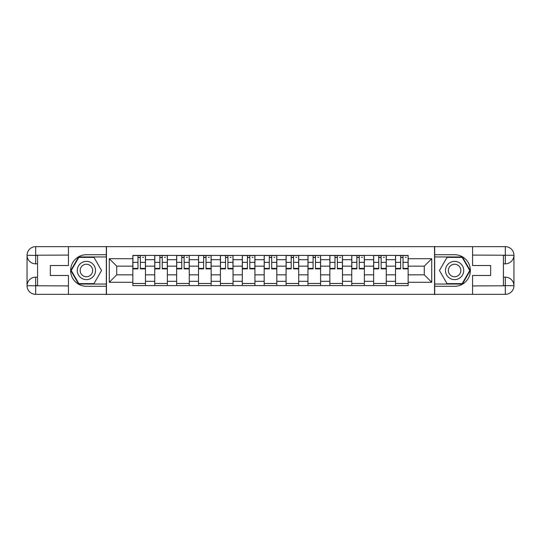 <?xml version="1.0" encoding="UTF-8"?>
<svg xmlns="http://www.w3.org/2000/svg" width="541" height="541" viewBox="0 0 541 541"><rect width="100%" height="100%" fill="white"/><g stroke="black" fill="none" stroke-linecap="round" stroke-linejoin="round"><path stroke-width="0.81" d="M64.656 294.351L476.344 294.351M476.344 246.649L64.656 246.649M154.74 285.587L154.74 259.694L145.475 259.694L145.475 285.587M145.475 259.694L145.475 255.413M154.74 259.694L154.74 255.413M167.365 255.413L167.365 285.587M176.63 285.587L176.63 255.413M189.255 255.413L189.255 285.587M198.52 285.587L198.52 255.413M211.146 255.413L211.146 285.587M220.41 285.587L220.41 255.413M233.036 255.413L233.036 285.587M242.294 285.587L242.294 255.413M254.926 255.413L254.926 285.587M264.184 285.587L264.184 255.413M276.816 255.413L276.816 285.587M286.074 285.587L286.074 255.413M298.706 255.413L298.706 285.587M307.964 285.587L307.964 255.413M320.59 255.413L320.59 285.587M329.854 285.587L329.854 255.413M342.48 255.413L342.48 285.587M351.745 285.587L351.745 255.413M364.37 255.413L364.37 285.587M373.635 285.587L373.635 255.413M386.26 255.413L386.26 285.587M395.525 285.587L395.525 255.413M395.525 274.848L386.26 274.848M373.635 274.848L364.37 274.848M351.745 274.848L342.48 274.848M329.854 274.848L320.59 274.848M307.964 274.848L298.706 274.848M286.074 274.848L276.816 274.848M264.184 274.848L254.926 274.848M242.294 274.848L233.036 274.848M220.41 274.848L211.146 274.848M198.52 274.848L189.255 274.848M176.63 274.848L167.365 274.848M154.74 274.848L145.475 274.848M395.525 266.152L386.26 266.152M373.635 266.152L364.37 266.152M351.745 266.152L342.48 266.152M329.854 266.152L320.59 266.152M307.964 266.152L298.706 266.152M286.074 266.152L276.816 266.152M264.184 266.152L254.926 266.152M242.294 266.152L233.036 266.152M220.41 266.152L211.146 266.152M198.52 266.152L189.255 266.152M176.63 266.152L167.365 266.152M154.74 266.152L145.475 266.152M116.714 274.848L132.849 274.848L132.849 266.152L116.714 266.152L116.714 274.848L109.275 282.287L109.275 258.713L132.849 258.713L132.849 266.152M408.151 266.152L408.151 274.848L424.286 274.848L424.286 266.152L408.151 266.152L408.151 255.413L132.849 255.413L132.849 258.713M408.151 258.713L431.725 258.713L431.725 282.287L408.151 282.287L408.151 274.848M132.849 274.848L132.849 285.587L408.151 285.587L408.151 282.287M132.849 282.287L109.275 282.287M434.531 294.568L434.531 246.432M106.469 294.568L106.469 246.432M145.475 283.477L132.849 283.477M137.969 257.523L140.356 257.523M167.365 283.477L154.74 283.477M159.859 257.523L162.246 257.523M189.255 283.477L176.63 283.477M181.749 257.523L184.136 257.523M211.146 283.477L198.52 283.477M203.639 257.523L206.026 257.523M233.036 283.477L220.41 283.477M225.529 257.523L227.917 257.523M254.926 283.477L242.294 283.477M247.42 257.523L249.8 257.523M276.816 283.477L264.184 283.477M269.31 257.523L271.69 257.523M298.706 283.477L286.074 283.477M291.2 257.523L293.58 257.523M320.59 283.477L307.964 283.477M313.083 257.523L315.471 257.523M342.48 283.477L329.854 283.477M334.974 257.523L337.361 257.523M364.37 283.477L351.745 283.477M356.864 257.523L359.251 257.523M386.26 283.477L373.635 283.477M378.754 257.523L381.141 257.523M408.151 283.477L395.525 283.477M400.644 257.523L403.031 257.523M109.275 258.713L116.714 266.152M424.286 274.848L431.725 282.287M424.286 266.152L431.725 258.713M140.356 268.404L145.407 268.404L145.407 268.884L140.356 268.884L140.356 255.555L145.407 255.555L142.601 255.555M145.407 268.404L145.407 255.555M137.969 257.381L140.356 257.381M142.601 257.381L143.581 257.381M135.723 255.555L132.917 255.555L132.917 268.884L137.969 268.884L137.969 255.555L135.933 255.555M132.917 255.555L142.391 255.555M162.246 268.404L167.297 268.404L167.297 268.884L162.246 268.884L162.246 255.555L167.297 255.555L164.491 255.555M167.297 268.404L167.297 255.555M159.859 257.381L162.246 257.381M164.491 257.381L165.472 257.381M157.614 255.555L154.807 255.555L154.807 268.884L159.859 268.884L159.859 255.555L157.823 255.555M154.807 255.555L164.281 255.555M184.136 268.404L189.188 268.404L189.188 268.884L184.136 268.884L184.136 255.555L189.188 255.555L186.381 255.555M189.188 268.404L189.188 255.555M181.749 257.381L184.136 257.381M186.381 257.381L187.362 257.381M179.504 255.555L176.697 255.555L176.697 268.884L181.749 268.884L181.749 255.555L179.713 255.555M176.697 255.555L186.172 255.555M37.572 263.832L35.679 263.832A8.629 8.629 0 0 1 27.05 255.278A8.629 8.629 0 0 1 35.679 246.649L106.327 246.649L106.327 254.716L86.404 254.716A15.784 15.784 0 0 0 70.621 270.5A15.784 15.784 0 0 0 86.404 286.284L106.327 286.284L106.327 294.351L35.679 294.351A8.629 8.629 0 0 1 27.05 285.722A8.629 8.629 0 0 1 35.679 277.168L37.572 277.168M106.327 286.284L106.327 254.716M68.443 246.649L68.443 265.516L50.34 265.516L50.34 275.484L68.443 275.484L68.443 294.351M35.679 263.832A8.629 8.629 0 0 1 27.05 255.278L35.679 255.413L35.679 263.832A8.629 8.629 0 0 1 27.05 255.278L27.05 285.722L68.443 285.932M35.679 285.932L35.679 294.351A8.629 8.629 0 0 1 27.05 285.722A8.629 8.629 0 0 1 35.679 277.168L35.679 285.587L37.572 285.587L37.572 255.413L35.679 255.413M106.327 256.961L78.587 256.961L70.77 270.5L78.587 284.039L106.327 284.039M503.428 277.168L505.321 277.168A8.629 8.629 0 0 1 513.95 285.722A8.629 8.629 0 0 1 505.321 294.351L434.673 294.351L434.673 286.284L454.596 286.284A15.784 15.784 0 0 0 470.379 270.5A15.784 15.784 0 0 0 454.596 254.716L434.673 254.716L434.673 246.649L505.321 246.649A8.629 8.629 0 0 1 513.95 255.278A8.629 8.629 0 0 1 505.321 263.832L503.428 263.832M434.673 254.716L434.673 286.284M472.557 294.351L472.557 275.484L490.66 275.484L490.66 265.516L472.557 265.516L472.557 246.649M505.321 277.168A8.629 8.629 0 0 1 513.95 285.722L505.321 285.587L505.321 277.168A8.629 8.629 0 0 1 513.95 285.722L513.95 255.278L472.557 255.068M505.321 255.068L505.321 246.649A8.629 8.629 0 0 1 513.95 255.278A8.629 8.629 0 0 1 505.321 263.832L505.321 255.413L503.428 255.413L503.428 285.587L505.321 285.587M434.673 284.039L462.413 284.039L470.23 270.5L462.413 256.961L434.673 256.961M77.282 270.5A9.123 9.123 0 0 0 86.404 279.623A9.123 9.123 0 0 0 95.527 270.5A9.123 9.123 0 0 0 86.404 261.377A9.123 9.123 0 0 0 77.282 270.5M80.163 270.5A6.242 6.242 0 0 0 86.404 276.742A6.242 6.242 0 0 0 92.646 270.5A6.242 6.242 0 0 0 86.404 264.258A6.242 6.242 0 0 0 80.163 270.5M93.978 257.381L101.552 270.5L93.978 283.619L78.83 283.619L71.256 270.5L78.83 257.381L93.978 257.381M445.473 270.5A9.123 9.123 0 0 0 454.596 279.623A9.123 9.123 0 0 0 463.718 270.5A9.123 9.123 0 0 0 454.596 261.377A9.123 9.123 0 0 0 445.473 270.5M448.354 270.5A6.242 6.242 0 0 0 454.596 276.742A6.242 6.242 0 0 0 460.837 270.5A6.242 6.242 0 0 0 454.596 264.258A6.242 6.242 0 0 0 448.354 270.5M462.17 257.381L469.744 270.5L462.17 283.619L447.022 283.619L439.448 270.5L447.022 257.381L462.17 257.381M206.026 268.404L211.078 268.404L211.078 268.884L206.026 268.884L206.026 255.555L211.078 255.555L208.271 255.555M211.078 268.404L211.078 255.555M203.639 257.381L206.026 257.381M208.271 257.381L209.252 257.381M201.394 255.555L198.588 255.555L198.588 268.884L203.639 268.884L203.639 255.555L201.604 255.555M198.588 255.555L208.062 255.555M227.917 268.404L232.968 268.404L232.968 268.884L227.917 268.884L227.917 255.555L232.968 255.555L230.162 255.555M232.968 268.404L232.968 255.555M225.529 257.381L227.917 257.381M230.162 257.381L231.142 257.381M223.284 255.555L220.478 255.555L220.478 268.884L225.529 268.884L225.529 255.555L223.494 255.555M220.478 255.555L229.945 255.555M249.8 268.404L254.852 268.404L254.852 268.884L249.8 268.884L249.8 255.555L254.852 255.555L252.045 255.555M254.852 268.404L254.852 255.555M247.42 257.381L249.8 257.381M252.045 257.381L253.032 257.381M245.174 255.555L242.368 255.555L242.368 268.884L247.42 268.884L247.42 255.555L245.384 255.555M242.368 255.555L251.835 255.555M271.69 268.404L276.742 268.404L276.742 268.884L271.69 268.884L271.69 255.555L276.742 255.555L273.935 255.555M276.742 268.404L276.742 255.555M269.31 257.381L271.69 257.381M273.935 257.381L274.923 257.381M267.065 255.555L264.258 255.555L264.258 268.884L269.31 268.884L269.31 255.555L267.274 255.555M264.258 255.555L273.726 255.555M293.58 268.404L298.632 268.404L298.632 268.884L293.58 268.884L293.58 255.555L298.632 255.555L295.826 255.555M298.632 268.404L298.632 255.555M291.2 257.381L293.58 257.381M295.826 257.381L296.806 257.381M288.955 255.555L286.148 255.555L286.148 268.884L291.2 268.884L291.2 255.555L289.165 255.555M286.148 255.555L295.616 255.555M315.471 268.404L320.522 268.404L320.522 268.884L315.471 268.884L315.471 255.555L320.522 255.555L317.716 255.555M320.522 268.404L320.522 255.555M313.083 257.381L315.471 257.381M317.716 257.381L318.696 257.381M310.838 255.555L308.032 255.555L308.032 268.884L313.083 268.884L313.083 255.555L311.055 255.555M308.032 255.555L317.506 255.555M337.361 268.404L342.412 268.404L342.412 268.884L337.361 268.884L337.361 255.555L342.412 255.555L339.606 255.555M342.412 268.404L342.412 255.555M334.974 257.381L337.361 257.381M339.606 257.381L340.587 257.381M332.729 255.555L329.922 255.555L329.922 268.884L334.974 268.884L334.974 255.555L332.938 255.555M329.922 255.555L339.396 255.555M359.251 268.404L364.303 268.404L364.303 268.884L359.251 268.884L359.251 255.555L364.303 255.555L361.496 255.555M364.303 268.404L364.303 255.555M356.864 257.381L359.251 257.381M361.496 257.381L362.477 257.381M354.619 255.555L351.812 255.555L351.812 268.884L356.864 268.884L356.864 255.555L354.828 255.555M351.812 255.555L361.287 255.555M381.141 268.404L386.193 268.404L386.193 268.884L381.141 268.884L381.141 255.555L386.193 255.555L383.386 255.555M386.193 268.404L386.193 255.555M378.754 257.381L381.141 257.381M383.386 257.381L384.367 257.381M376.509 255.555L373.703 255.555L373.703 268.884L378.754 268.884L378.754 255.555L376.719 255.555M373.703 255.555L383.177 255.555M403.031 268.404L408.083 268.404L408.083 268.884L403.031 268.884L403.031 255.555L408.083 255.555L405.277 255.555M408.083 268.404L408.083 255.555M400.644 257.381L403.031 257.381M405.277 257.381L406.257 257.381M398.399 255.555L395.593 255.555L395.593 268.884L400.644 268.884L400.644 255.555L398.609 255.555M395.593 255.555L405.067 255.555M373.635 259.694L364.37 259.694M351.745 259.694L342.48 259.694M329.854 259.694L320.59 259.694M307.964 259.694L298.706 259.694M286.074 259.694L276.816 259.694M264.184 259.694L254.926 259.694M242.294 259.694L233.036 259.694M220.41 259.694L211.146 259.694M198.52 259.694L189.255 259.694M176.63 259.694L167.365 259.694M395.525 259.694L386.26 259.694M373.635 281.306L364.37 281.306M351.745 281.306L342.48 281.306M329.854 281.306L320.59 281.306M307.964 281.306L298.706 281.306M286.074 281.306L276.816 281.306M264.184 281.306L254.926 281.306M242.294 281.306L233.036 281.306M220.41 281.306L211.146 281.306M198.52 281.306L189.255 281.306M176.63 281.306L167.365 281.306M154.74 281.306L145.475 281.306M395.525 281.306L386.26 281.306M140.356 262.371L145.407 262.371M132.917 268.404L137.969 268.404M132.917 262.371L137.969 262.371M162.246 262.371L167.297 262.371M154.807 268.404L159.859 268.404M154.807 262.371L159.859 262.371M184.136 262.371L189.188 262.371M176.697 268.404L181.749 268.404M176.697 262.371L181.749 262.371M68.443 255.068L35.476 255.217M27.05 285.722A8.629 8.629 0 0 1 35.679 277.168M27.05 255.278A8.629 8.629 0 0 1 35.679 246.649L35.679 255.068M472.557 285.932L505.524 285.783M513.95 255.278A8.629 8.629 0 0 1 505.321 263.832M513.95 285.722A8.629 8.629 0 0 1 505.321 294.351L505.321 285.932M206.026 262.371L211.078 262.371M198.588 268.404L203.639 268.404M198.588 262.371L203.639 262.371M227.917 262.371L232.968 262.371M220.478 268.404L225.529 268.404M220.478 262.371L225.529 262.371M249.8 262.371L254.852 262.371M242.368 268.404L247.42 268.404M242.368 262.371L247.42 262.371M271.69 262.371L276.742 262.371M264.258 268.404L269.31 268.404M264.258 262.371L269.31 262.371M293.58 262.371L298.632 262.371M286.148 268.404L291.2 268.404M286.148 262.371L291.2 262.371M315.471 262.371L320.522 262.371M308.032 268.404L313.083 268.404M308.032 262.371L313.083 262.371M337.361 262.371L342.412 262.371M329.922 268.404L334.974 268.404M329.922 262.371L334.974 262.371M359.251 262.371L364.303 262.371M351.812 268.404L356.864 268.404M351.812 262.371L356.864 262.371M381.141 262.371L386.193 262.371M373.703 268.404L378.754 268.404M373.703 262.371L378.754 262.371M403.031 262.371L408.083 262.371M395.593 268.404L400.644 268.404M395.593 262.371L400.644 262.371"/></g></svg>
